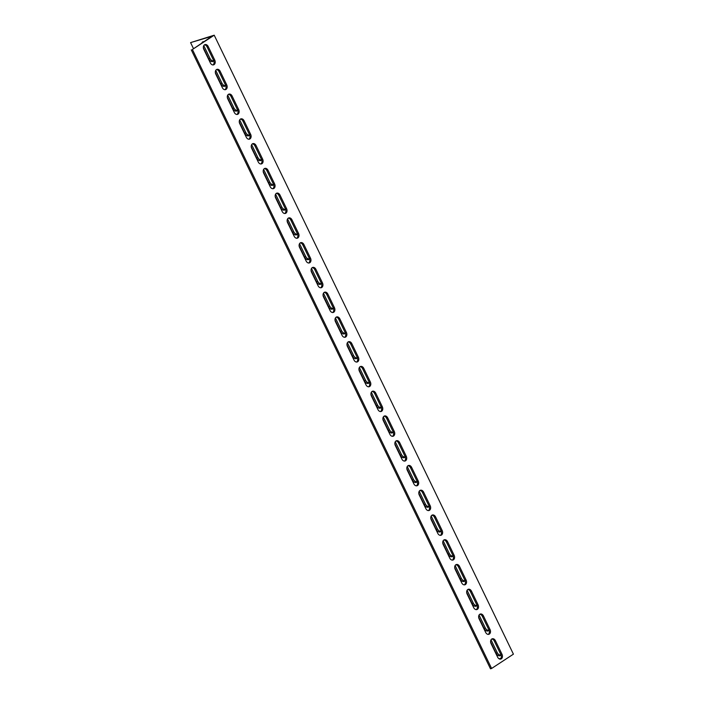 <?xml version="1.0" encoding="UTF-8"?>
<svg xmlns="http://www.w3.org/2000/svg" width="704" height="704" viewBox="0 0 704 704"><rect width="100%" height="100%" fill="white"/><g stroke="black" fill="none" stroke-linecap="round" stroke-linejoin="round"><path stroke-width="1.06" d="M190.582 42.61L214.21 35.2L192.394 49.509L211.992 36.247L190.582 42.61L193.398 48.444M191.268 49.843L490.486 668.8L491.612 668.466L513.418 654.157L214.21 35.2M212.978 64.953A3.476 2.561 73.4 0 0 213.629 60.447L207.046 46.825A3.476 2.561 73.4 0 0 204.468 44.854M236.914 114.47A3.476 2.561 73.4 0 0 237.565 109.965L230.982 96.342A3.476 2.561 73.4 0 0 228.404 94.371M260.85 163.988A3.476 2.561 73.4 0 0 261.51 159.482L254.918 145.86A3.476 2.561 73.4 0 0 252.34 143.88M284.786 213.497A3.476 2.561 73.4 0 0 285.446 208.991L278.863 195.378A3.476 2.561 73.4 0 0 276.276 193.398M308.722 263.014A3.476 2.561 73.4 0 0 309.382 258.509L302.799 244.895A3.476 2.561 73.4 0 0 300.212 242.915M332.666 312.532A3.476 2.561 73.4 0 0 333.318 308.026L326.735 294.413A3.476 2.561 73.4 0 0 324.157 292.433M356.602 362.05A3.476 2.561 73.4 0 0 357.254 357.544L350.671 343.93A3.476 2.561 73.4 0 0 348.093 341.95M380.538 411.567A3.476 2.561 73.4 0 0 381.19 407.062L374.607 393.448A3.476 2.561 73.4 0 0 372.029 391.468M404.474 461.085A3.476 2.561 73.4 0 0 405.126 456.579L398.543 442.966A3.476 2.561 73.4 0 0 395.965 440.986M428.41 510.602A3.476 2.561 73.4 0 0 429.07 506.097L422.479 492.474A3.476 2.561 73.4 0 0 419.901 490.503M452.346 560.12A3.476 2.561 73.4 0 0 453.006 555.614L446.424 541.992A3.476 2.561 73.4 0 0 443.837 540.012M476.282 609.629A3.476 2.561 73.4 0 0 476.942 605.132L470.36 591.51A3.476 2.561 73.4 0 0 467.773 589.53M500.227 659.146A3.476 2.561 73.4 0 0 500.878 654.641L494.296 641.027A3.476 2.561 73.4 0 0 491.718 639.047M488.259 634.392A3.476 2.561 73.4 0 0 488.91 629.886L482.328 616.273A3.476 2.561 73.4 0 0 479.75 614.293M464.314 584.874A3.476 2.561 73.4 0 0 464.974 580.369L458.392 566.755A3.476 2.561 73.4 0 0 455.805 564.775M440.378 535.357A3.476 2.561 73.4 0 0 441.038 530.851L434.456 517.238A3.476 2.561 73.4 0 0 431.869 515.258M416.442 485.839A3.476 2.561 73.4 0 0 417.094 481.334L410.511 467.72A3.476 2.561 73.4 0 0 407.933 465.74M392.506 436.322A3.476 2.561 73.4 0 0 393.158 431.816L386.575 418.202A3.476 2.561 73.4 0 0 383.997 416.222M368.57 386.813A3.476 2.561 73.4 0 0 369.222 382.307L362.639 368.685A3.476 2.561 73.4 0 0 360.061 366.705M344.634 337.295A3.476 2.561 73.4 0 0 345.286 332.79L338.703 319.167A3.476 2.561 73.4 0 0 336.125 317.187M320.698 287.778A3.476 2.561 73.4 0 0 321.35 283.272L314.767 269.65A3.476 2.561 73.4 0 0 312.189 267.678M296.754 238.26A3.476 2.561 73.4 0 0 297.414 233.754L290.831 220.141A3.476 2.561 73.4 0 0 288.244 218.161M272.818 188.742A3.476 2.561 73.4 0 0 273.478 184.237L266.895 170.623A3.476 2.561 73.4 0 0 264.308 168.643M248.882 139.225A3.476 2.561 73.4 0 0 249.533 134.719L242.95 121.106A3.476 2.561 73.4 0 0 240.372 119.126M224.946 89.707A3.476 2.561 73.4 0 0 225.597 85.202L219.014 71.588A3.476 2.561 73.4 0 0 216.436 69.608M499.083 658.812L500.993 658.24M213.673 60.526A3.476 2.297 56.7 0 1 213.03 61.354A3.476 2.297 56.7 0 1 208.868 59.118L203.368 47.74M201.969 42.821A3.476 2.297 56.7 0 1 202.638 41.932A3.476 2.297 56.7 0 1 203.72 41.677M237.609 110.044A3.476 2.297 56.7 0 1 236.966 110.871A3.476 2.297 56.7 0 1 232.804 108.636L227.304 97.258M261.545 159.562A3.476 2.297 56.7 0 1 260.902 160.389A3.476 2.297 56.7 0 1 256.74 158.154L251.24 146.775M285.481 209.079A3.476 2.297 56.7 0 1 284.838 209.906A3.476 2.297 56.7 0 1 280.685 207.671L275.176 196.293M309.417 258.597A3.476 2.297 56.7 0 1 308.774 259.424A3.476 2.297 56.7 0 1 304.621 257.189L299.112 245.802M333.353 308.114A3.476 2.297 56.7 0 1 332.719 308.942A3.476 2.297 56.7 0 1 328.557 306.706L323.057 295.319M357.298 357.632A3.476 2.297 56.7 0 1 356.655 358.459A3.476 2.297 56.7 0 1 352.493 356.224L346.993 344.837M381.234 407.15A3.476 2.297 56.7 0 1 380.591 407.977A3.476 2.297 56.7 0 1 376.429 405.742L370.929 394.354M405.17 456.658A3.476 2.297 56.7 0 1 404.527 457.486A3.476 2.297 56.7 0 1 400.365 455.25L394.865 443.872M429.106 506.176A3.476 2.297 56.7 0 1 428.463 507.003A3.476 2.297 56.7 0 1 424.301 504.768L418.801 493.39M453.042 555.694A3.476 2.297 56.7 0 1 452.399 556.521A3.476 2.297 56.7 0 1 448.246 554.286L442.737 542.907M476.978 605.211A3.476 2.297 56.7 0 1 476.335 606.038A3.476 2.297 56.7 0 1 472.182 603.803L466.673 592.425M500.914 654.729A3.476 2.297 56.7 0 1 500.271 655.556A3.476 2.297 56.7 0 1 496.118 653.321L490.618 641.934M488.946 629.974A3.476 2.297 56.7 0 1 488.303 630.802A3.476 2.297 56.7 0 1 484.15 628.566L478.641 617.179M465.01 580.457A3.476 2.297 56.7 0 1 464.367 581.284A3.476 2.297 56.7 0 1 460.214 579.049L454.705 567.662M441.074 530.939A3.476 2.297 56.7 0 1 440.431 531.766A3.476 2.297 56.7 0 1 436.269 529.531L430.769 518.144M417.138 481.422A3.476 2.297 56.7 0 1 416.495 482.249A3.476 2.297 56.7 0 1 412.333 480.014L406.833 468.626M393.202 431.904A3.476 2.297 56.7 0 1 392.559 432.731A3.476 2.297 56.7 0 1 388.397 430.496L382.897 419.118M369.266 382.386A3.476 2.297 56.7 0 1 368.623 383.214A3.476 2.297 56.7 0 1 364.461 380.978L358.961 369.6M345.321 332.869A3.476 2.297 56.7 0 1 344.687 333.696A3.476 2.297 56.7 0 1 340.525 331.461L335.025 320.082M321.385 283.351A3.476 2.297 56.7 0 1 320.742 284.178A3.476 2.297 56.7 0 1 316.589 281.943L311.08 270.565M297.449 233.834A3.476 2.297 56.7 0 1 296.806 234.67A3.476 2.297 56.7 0 1 292.653 232.426L287.144 221.047M273.513 184.325A3.476 2.297 56.7 0 1 272.87 185.152A3.476 2.297 56.7 0 1 268.708 182.917L263.208 171.53M249.577 134.807A3.476 2.297 56.7 0 1 248.934 135.634A3.476 2.297 56.7 0 1 244.772 133.399L239.272 122.012M225.641 85.29A3.476 2.297 56.7 0 1 224.998 86.117A3.476 2.297 56.7 0 1 220.836 83.882L215.336 72.494M192.394 49.509L491.612 668.466M215.785 74.114A3.476 2.561 -106.6 0 1 216.973 69.353A3.476 2.561 -106.6 0 1 220.141 71.254L226.723 84.867A3.476 2.561 -106.6 0 1 225.535 89.628A3.476 2.561 -106.6 0 1 222.367 87.727L215.785 74.114M239.721 123.631A3.476 2.561 -106.6 0 1 240.909 118.87A3.476 2.561 -106.6 0 1 244.077 120.771L250.659 134.385A3.476 2.561 -106.6 0 1 249.471 139.146A3.476 2.561 -106.6 0 1 246.303 137.245L239.721 123.631M263.657 173.149A3.476 2.561 -106.6 0 1 264.845 168.388A3.476 2.561 -106.6 0 1 268.022 170.289L274.604 183.902A3.476 2.561 -106.6 0 1 273.407 188.663A3.476 2.561 -106.6 0 1 270.239 186.762L263.657 173.149M287.593 222.666A3.476 2.561 -106.6 0 1 288.781 217.906A3.476 2.561 -106.6 0 1 291.958 219.798L298.54 233.42A3.476 2.561 -106.6 0 1 297.343 238.181A3.476 2.561 -106.6 0 1 294.175 236.28L287.593 222.666M311.529 272.184A3.476 2.561 -106.6 0 1 312.726 267.414A3.476 2.561 -106.6 0 1 315.894 269.315L322.476 282.938A3.476 2.561 -106.6 0 1 321.288 287.698A3.476 2.561 -106.6 0 1 318.111 285.798L311.529 272.184M335.465 321.693A3.476 2.561 -106.6 0 1 336.662 316.932A3.476 2.561 -106.6 0 1 339.83 318.833L346.412 332.455A3.476 2.561 -106.6 0 1 345.224 337.216A3.476 2.561 -106.6 0 1 342.047 335.315L335.465 321.693M359.401 371.21A3.476 2.561 -106.6 0 1 360.598 366.45A3.476 2.561 -106.6 0 1 363.766 368.35L370.348 381.973A3.476 2.561 -106.6 0 1 369.16 386.734A3.476 2.561 -106.6 0 1 365.992 384.833L359.401 371.21M383.346 420.728A3.476 2.561 -106.6 0 1 384.534 415.967A3.476 2.561 -106.6 0 1 387.702 417.868L394.284 431.482A3.476 2.561 -106.6 0 1 393.096 436.242A3.476 2.561 -106.6 0 1 389.928 434.35L383.346 420.728M407.282 470.246A3.476 2.561 -106.6 0 1 408.47 465.485A3.476 2.561 -106.6 0 1 411.638 467.386L418.22 480.999A3.476 2.561 -106.6 0 1 417.032 485.76A3.476 2.561 -106.6 0 1 413.864 483.859L407.282 470.246M431.218 519.763A3.476 2.561 -106.6 0 1 432.406 515.002A3.476 2.561 -106.6 0 1 435.582 516.903L442.165 530.517A3.476 2.561 -106.6 0 1 440.968 535.278A3.476 2.561 -106.6 0 1 437.8 533.377L431.218 519.763M455.154 569.281A3.476 2.561 -106.6 0 1 456.342 564.52A3.476 2.561 -106.6 0 1 459.518 566.421L466.101 580.034A3.476 2.561 -106.6 0 1 464.904 584.795A3.476 2.561 -106.6 0 1 461.736 582.894L455.154 569.281M479.09 618.798A3.476 2.561 -106.6 0 1 480.286 614.038A3.476 2.561 -106.6 0 1 483.454 615.938L490.037 629.552A3.476 2.561 -106.6 0 1 488.849 634.313A3.476 2.561 -106.6 0 1 485.672 632.412L479.09 618.798M491.058 643.553A3.476 2.561 -106.6 0 1 492.254 638.792A3.476 2.561 -106.6 0 1 495.422 640.693L502.005 654.306A3.476 2.561 -106.6 0 1 500.817 659.067A3.476 2.561 -106.6 0 1 497.64 657.175L491.058 643.553M467.122 594.035A3.476 2.561 -106.6 0 1 468.31 589.274A3.476 2.561 -106.6 0 1 471.486 591.175L478.069 604.789A3.476 2.561 -106.6 0 1 476.872 609.558A3.476 2.561 -106.6 0 1 473.704 607.658L467.122 594.035M443.186 544.518A3.476 2.561 -106.6 0 1 444.374 539.757A3.476 2.561 -106.6 0 1 447.55 541.658L454.133 555.28A3.476 2.561 -106.6 0 1 452.936 560.041A3.476 2.561 -106.6 0 1 449.768 558.14L443.186 544.518M419.25 495.009A3.476 2.561 -106.6 0 1 420.438 490.239A3.476 2.561 -106.6 0 1 423.614 492.14L430.197 505.762A3.476 2.561 -106.6 0 1 429 510.523A3.476 2.561 -106.6 0 1 425.832 508.622L419.25 495.009M395.314 445.491A3.476 2.561 -106.6 0 1 396.502 440.73A3.476 2.561 -106.6 0 1 399.67 442.622L406.252 456.245A3.476 2.561 -106.6 0 1 405.064 461.006A3.476 2.561 -106.6 0 1 401.896 459.105L395.314 445.491M371.378 395.974A3.476 2.561 -106.6 0 1 372.566 391.213A3.476 2.561 -106.6 0 1 375.734 393.114L382.316 406.727A3.476 2.561 -106.6 0 1 381.128 411.488A3.476 2.561 -106.6 0 1 377.96 409.587L371.378 395.974M347.433 346.456A3.476 2.561 -106.6 0 1 348.63 341.695A3.476 2.561 -106.6 0 1 351.798 343.596L358.38 357.21A3.476 2.561 -106.6 0 1 357.192 361.97A3.476 2.561 -106.6 0 1 354.015 360.07L347.433 346.456M323.497 296.938A3.476 2.561 -106.6 0 1 324.694 292.178A3.476 2.561 -106.6 0 1 327.862 294.078L334.444 307.692A3.476 2.561 -106.6 0 1 333.256 312.453A3.476 2.561 -106.6 0 1 330.079 310.552L323.497 296.938M299.561 247.421A3.476 2.561 -106.6 0 1 300.749 242.66A3.476 2.561 -106.6 0 1 303.926 244.561L310.508 258.174A3.476 2.561 -106.6 0 1 309.32 262.935A3.476 2.561 -106.6 0 1 306.143 261.034L299.561 247.421M275.625 197.903A3.476 2.561 -106.6 0 1 276.813 193.142A3.476 2.561 -106.6 0 1 279.99 195.043L286.572 208.657A3.476 2.561 -106.6 0 1 285.375 213.426A3.476 2.561 -106.6 0 1 282.207 211.526L275.625 197.903M251.689 148.386A3.476 2.561 -106.6 0 1 252.877 143.625A3.476 2.561 -106.6 0 1 256.054 145.526L262.636 159.148A3.476 2.561 -106.6 0 1 261.439 163.909A3.476 2.561 -106.6 0 1 258.271 162.008L251.689 148.386M227.753 98.868A3.476 2.561 -106.6 0 1 228.941 94.107A3.476 2.561 -106.6 0 1 232.109 96.008L238.691 109.63A3.476 2.561 -106.6 0 1 237.503 114.391A3.476 2.561 -106.6 0 1 234.335 112.49L227.753 98.868M203.817 49.359A3.476 2.561 -106.6 0 1 205.005 44.598A3.476 2.561 -106.6 0 1 208.173 46.49L214.755 60.113A3.476 2.561 -106.6 0 1 213.567 64.874A3.476 2.561 -106.6 0 1 210.399 62.973L203.817 49.359M215.741 70.374L221.927 83.169A3.476 2.297 -123.3 0 0 225.465 85.642M239.686 119.891L245.863 132.678A3.476 2.297 -123.3 0 0 249.401 135.159M263.622 169.409L269.799 182.195A3.476 2.297 -123.3 0 0 273.337 184.668M287.558 218.926L293.744 231.713A3.476 2.297 -123.3 0 0 297.273 234.186M311.494 268.444L317.68 281.23A3.476 2.297 -123.3 0 0 321.209 283.703M335.43 317.953L341.616 330.748A3.476 2.297 -123.3 0 0 345.154 333.221M359.366 367.47L365.552 380.266A3.476 2.297 -123.3 0 0 369.09 382.738M383.302 416.988L389.488 429.783A3.476 2.297 -123.3 0 0 393.026 432.256M407.246 466.506L413.424 479.301A3.476 2.297 -123.3 0 0 416.962 481.774M431.182 516.023L437.36 528.81A3.476 2.297 -123.3 0 0 440.898 531.291M455.118 565.541L461.305 578.327A3.476 2.297 -123.3 0 0 464.834 580.8M479.054 615.058L485.241 627.845A3.476 2.297 -123.3 0 0 488.77 630.318M491.022 639.813L497.209 652.608A3.476 2.297 -123.3 0 0 500.746 655.081M467.086 590.295L473.273 603.09A3.476 2.297 -123.3 0 0 476.802 605.563M443.15 540.778L449.328 553.573A3.476 2.297 -123.3 0 0 452.866 556.046M419.214 491.26L425.392 504.055A3.476 2.297 -123.3 0 0 428.93 506.528M395.27 441.751L401.456 454.538A3.476 2.297 -123.3 0 0 404.994 457.01M371.334 392.234L377.52 405.02A3.476 2.297 -123.3 0 0 381.058 407.493M347.398 342.716L353.584 355.502A3.476 2.297 -123.3 0 0 357.122 357.975M323.462 293.198L329.648 305.994A3.476 2.297 -123.3 0 0 333.186 308.466M299.526 243.681L305.712 256.476A3.476 2.297 -123.3 0 0 309.241 258.949M275.59 194.163L281.767 206.958A3.476 2.297 -123.3 0 0 285.305 209.431M251.654 144.646L257.831 157.441A3.476 2.297 -123.3 0 0 261.369 159.914M227.718 95.128L233.895 107.923A3.476 2.297 -123.3 0 0 237.433 110.396M203.773 45.619L209.959 58.406A3.476 2.297 -123.3 0 0 213.497 60.878M221.927 83.169L220.836 83.882M245.863 132.678L244.772 133.399M269.799 182.195L268.708 182.917M293.744 231.713L292.653 232.426M317.68 281.23L316.589 281.943M341.616 330.748L340.525 331.461M365.552 380.266L364.461 380.978M389.488 429.783L388.397 430.496M413.424 479.301L412.333 480.014M437.36 528.81L436.269 529.531M461.305 578.327L460.214 579.049M485.241 627.845L484.15 628.566M497.209 652.608L496.118 653.321M473.273 603.09L472.182 603.803M449.328 553.573L448.246 554.286M425.392 504.055L424.301 504.768M401.456 454.538L400.365 455.25M377.52 405.02L376.429 405.742M353.584 355.502L352.493 356.224M329.648 305.994L328.557 306.706M305.712 256.476L304.621 257.189M281.767 206.958L280.685 207.671M257.831 157.441L256.74 158.154M233.895 107.923L232.804 108.636M209.959 58.406L208.868 59.118M225.597 85.202L226.723 84.867M219.014 71.588L220.141 71.254M249.533 134.719L250.659 134.385M242.95 121.106L244.077 120.771M273.478 184.237L274.604 183.902M266.895 170.623L268.022 170.289M297.414 233.754L298.54 233.42M290.831 220.141L291.958 219.798M321.35 283.272L322.476 282.938M314.767 269.65L315.894 269.315M345.286 332.79L346.412 332.455M338.703 319.167L339.83 318.833M369.222 382.307L370.348 381.973M362.639 368.685L363.766 368.35M393.158 431.816L394.284 431.482M386.575 418.202L387.702 417.868M417.094 481.334L418.22 480.999M410.511 467.72L411.638 467.386M441.038 530.851L442.165 530.517M434.456 517.238L435.582 516.903M464.974 580.369L466.101 580.034M458.392 566.755L459.518 566.421M488.91 629.886L490.037 629.552M482.328 616.273L483.454 615.938M500.878 654.641L502.005 654.306M494.296 641.027L495.422 640.693M476.942 605.132L478.069 604.789M470.36 591.51L471.486 591.175M453.006 555.614L454.133 555.28M446.424 541.992L447.55 541.658M429.07 506.097L430.197 505.762M422.479 492.474L423.614 492.14M405.126 456.579L406.252 456.245M398.543 442.966L399.67 442.622M381.19 407.062L382.316 406.727M374.607 393.448L375.734 393.114M357.254 357.544L358.38 357.21M350.671 343.93L351.798 343.596M333.318 308.026L334.444 307.692M326.735 294.413L327.862 294.078M309.382 258.509L310.508 258.174M302.799 244.895L303.926 244.561M285.446 208.991L286.572 208.657M278.863 195.378L279.99 195.043M261.51 159.482L262.636 159.148M254.918 145.86L256.054 145.526M237.565 109.965L238.691 109.63M230.982 96.342L232.109 96.008M213.629 60.447L214.755 60.113M207.046 46.825L208.173 46.49"/></g></svg>
